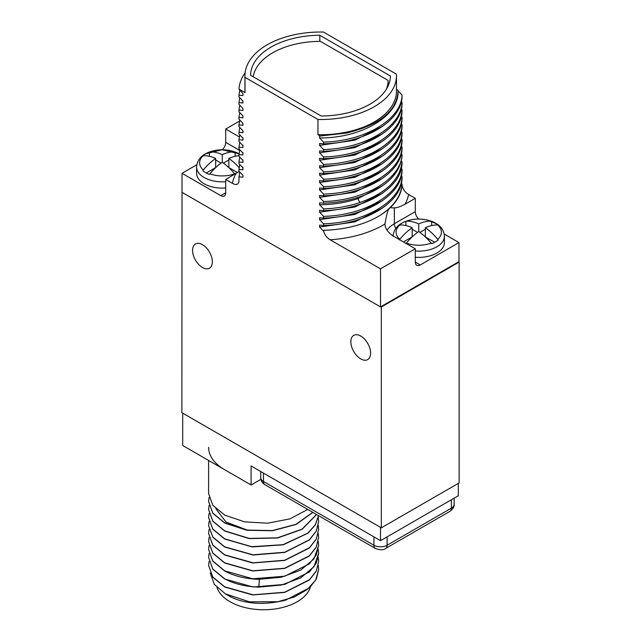 <?xml version="1.0" encoding="UTF-8"?>
<svg xmlns="http://www.w3.org/2000/svg" width="641" height="641" viewBox="0 0 641 641"><rect width="100%" height="100%" fill="white"/><g stroke="black" fill="none" stroke-linecap="round" stroke-linejoin="round"><path stroke-width="0.96" d="M182.028 191.755L181.86 412.66L381.331 527.823L459.14 482.905L459.14 262.089L458.644 261.808M381.331 527.823L381.331 307.015L380.834 306.727M360.723 358.888A13.99 8.077 -120 0 0 367.718 359.577A13.99 8.077 -120 0 0 369.865 348.367A13.99 8.077 -120 0 0 360.723 336.044A13.99 8.077 -120 0 0 353.728 335.355A13.99 8.077 -120 0 0 351.589 346.557A13.99 8.077 -120 0 0 360.723 358.888M202.468 267.521A13.99 8.077 -120 0 0 209.463 268.21A13.99 8.077 -120 0 0 211.602 257.001A13.99 8.077 -120 0 0 202.468 244.678A13.99 8.077 -120 0 0 195.473 243.981A13.99 8.077 -120 0 0 193.326 255.19A13.99 8.077 -120 0 0 202.468 267.521M459.14 262.089L381.331 307.015M196.811 164.761L182.028 173.294L182.028 192.332L380.506 306.919L458.972 261.616L458.972 242.578L444.189 234.045M401.298 183.334L402.043 184.127C401.114 195.89 393.927 206.226 380.474 215.136A81.599 47.105 0 0 0 389.023 208.774A81.599 47.105 0 0 0 390.585 207.323A81.599 47.105 0 0 0 402.043 184.969C402.676 189.007 404.856 192.164 408.573 194.447L415.288 198.325L405 204.263C399.888 206.851 396.338 208.037 394.351 207.804C392.02 207.972 390.762 207.812 390.585 207.323M380.506 306.919L380.506 268.851L330.099 239.75C326.405 237.499 324.234 234.334 323.569 230.271L323.569 231.201L319.587 227.05L319.587 225.151L323.569 225.488C364.713 224.662 401.619 202.756 402.043 178.414L402.043 176.708C401.562 201.082 364.745 222.94 323.569 223.773L319.587 219.631L354.818 214.455L382.605 200.569M401.298 175.906L402.043 176.708M319.587 219.631L319.587 217.724L323.569 218.068C364.745 217.227 401.562 195.369 402.043 170.995L402.043 169.28C401.474 193.734 364.809 215.472 323.569 216.354L319.587 212.203L354.818 207.035L382.605 193.141M401.298 168.487L402.043 169.28M319.587 212.203L319.587 210.304L323.569 210.641C364.809 209.759 401.474 188.021 402.043 163.567L402.043 161.861C399.936 179.696 385.874 193.27 359.865 202.564C348.552 206.322 336.453 208.437 323.569 208.926L319.587 204.783C333.192 204.639 345.972 202.58 357.918 198.622L382.605 185.722M401.298 161.059L402.043 161.861M319.587 204.783L319.587 202.876L323.569 203.221C336.453 202.732 348.552 200.609 359.865 196.851C385.874 187.557 399.936 173.991 402.043 156.148L402.043 154.433C401.362 178.959 365.017 200.529 323.569 201.506L319.587 197.356L354.818 192.188L382.597 178.302M401.298 153.64L402.043 154.433M319.587 197.356L319.587 195.457L323.569 195.793C365.017 194.824 401.362 173.254 402.043 148.72L402.043 147.013C401.282 171.596 365.106 193.061 323.569 194.079L319.587 189.936L354.818 184.76L382.605 170.875M401.298 146.212L402.043 147.013M319.587 189.936L319.587 188.029L323.569 188.366C365.106 187.356 401.282 165.891 402.043 141.3L402.043 139.586C401.25 164.2 365.17 185.61 323.569 186.659L319.587 182.509L354.818 177.341L382.605 163.447M401.298 138.793L402.043 139.586M319.587 182.509L319.587 180.61L323.569 180.946C365.17 179.905 401.25 158.487 402.043 133.873L402.043 132.166C401.25 156.773 365.178 178.182 323.569 179.232L319.587 175.089L319.587 173.182L323.569 173.519C365.178 172.469 401.25 151.068 402.043 126.453L402.043 124.739C401.29 149.321 365.154 170.77 323.569 171.812L319.587 167.662L319.587 165.763L323.569 166.099C365.154 165.058 401.29 143.616 402.043 119.026L402.043 117.311C401.362 141.845 365.066 163.391 323.569 164.384L319.587 160.242L319.587 158.335L323.569 158.672L323.569 156.965L319.587 152.814L319.587 150.915L323.569 151.252L323.569 149.537L319.587 145.395L319.587 143.488L323.569 143.824L323.569 142.118L319.587 137.967L319.587 136.06L346.541 133.048C387.605 122.912 397.476 105.821 398.053 90.341L396.483 89.436M401.298 131.365L402.043 132.166M401.298 123.945L402.043 124.739M401.298 116.518L402.043 117.311M323.569 158.672C365.066 157.678 401.362 136.14 402.043 111.606L402.043 109.891C401.426 134.378 364.961 156.019 323.569 156.965M401.298 109.098L402.043 109.891M323.569 151.252C364.961 150.306 401.426 128.665 402.043 104.179L402.043 102.464C401.506 126.87 364.953 148.608 323.569 149.537M401.298 101.671L402.043 102.464M323.569 143.824C364.953 142.895 401.506 121.157 402.043 96.759L402.043 95.044C401.595 119.41 364.801 141.236 323.569 142.118M319.587 137.967C361.684 138.272 399.68 115.717 398.053 90.782L402.043 95.044M396.434 74.18L323.465 32.05A75.766 43.748 0 0 0 244.95 75.766A75.766 43.748 0 0 0 244.998 77.353L317.968 119.482A75.766 43.748 0 0 0 396.483 75.766A75.766 43.748 0 0 0 396.434 74.18M387.068 230.207A32.17 18.573 180 0 1 394.351 223.741L415.288 211.65A6.995 4.038 -120 0 0 418.685 219.038M415.288 211.65L415.288 198.325M402.043 184.969L402.043 184.127M319.587 227.05L354.818 221.882L382.597 207.996M242.947 176.187L242.947 177.212L238.965 176.868L239.75 171.988M242.947 168.791L242.947 169.785L238.965 169.448L239.75 164.569M242.947 161.436L242.947 162.365L238.965 162.021L239.75 157.141M323.569 210.641L323.569 208.926M323.569 225.488L323.569 223.773M323.569 218.068L323.569 216.354M323.569 203.221L323.569 201.506M323.569 180.946L323.569 179.232M323.569 195.793L323.569 194.079M323.569 188.366L323.569 186.659M323.569 173.519L323.569 171.812M323.569 166.099L323.569 164.384M242.947 154.193L242.947 154.938L238.965 154.601L239.75 149.722M242.947 146.693L242.947 147.518L238.965 147.174L239.75 142.294M242.939 137.671L242.947 140.091L238.965 139.754L239.75 134.874M238.965 147.174L238.965 148.888L242.947 153.039L242.947 154.938M238.965 139.754L238.965 141.469L242.947 145.611L242.947 147.518M245.118 72.842A81.599 47.105 0 0 0 238.965 89.099L242.947 93.642L242.947 95.549L238.965 95.213L238.965 96.927L242.947 101.07L242.947 102.977L238.965 102.632L238.965 104.347L242.947 108.497L242.947 110.396L238.965 110.06L238.965 111.774L242.947 115.917L242.947 117.824L238.965 117.479L238.965 119.194L242.947 123.344L242.947 125.243L238.965 124.907L238.965 126.622L242.947 130.764L242.947 132.671L238.965 132.326L238.965 134.041L242.947 138.192L242.947 140.091M238.965 169.448L238.965 171.163L242.947 175.305L242.947 177.212M238.965 162.021L238.965 163.735L242.947 167.886L242.947 169.785M238.965 154.601L238.965 156.316L242.947 160.458L242.947 162.365M182.028 173.294L220.768 195.657A6.995 4.038 60 0 0 224.262 196.01A6.995 4.038 60 0 0 225.712 192.805L225.712 179.48L232.435 183.358C236.144 185.369 238.324 184.72 238.965 181.419L238.957 181.715M238.965 181.419L238.965 176.868M238.965 89.099L244.998 92.584L244.998 77.353M396.483 75.766L396.483 90.99A75.766 43.748 180 0 1 317.968 134.706L317.968 119.482M317.968 134.706L320.452 136.148M323.569 230.271A81.599 47.105 0 0 0 380.474 215.136M389.023 208.774C387.917 209.791 386.555 214.871 384.945 224.005A32.17 18.573 0 0 0 394.351 236.681L415.288 248.764L415.288 262.089A6.995 4.038 -60 0 0 416.738 265.294A6.995 4.038 -60 0 0 420.24 264.949L458.972 242.578M384.929 223.533L384.945 224.005A88.594 51.144 0 0 1 330.099 239.75M225.712 179.48L239.221 171.435M239.502 121.077L225.712 129.041L239.309 136.894M380.506 268.851L415.288 248.764M225.712 129.041L225.712 142.366L239.59 150.379M222.315 149.746A6.995 4.038 120 0 0 225.712 142.366M238.965 110.06L239.75 105.18M238.965 102.632L239.75 97.752M238.965 95.213L239.75 90.333M238.965 132.326L239.75 127.447M238.965 124.907L239.75 120.027M238.965 117.479L239.75 112.6M242.947 109.371L242.947 110.396M319.587 152.814L354.818 147.638L382.597 133.753M242.947 101.943L242.947 102.977M319.587 145.395L354.81 140.219L382.597 126.333M242.947 94.523L242.947 95.549M398.061 90.918L398.053 90.341M244.998 92.584A75.766 43.748 180 0 1 244.95 90.99L244.95 75.766M321.197 116.021A69.941 40.383 0 0 0 390.441 76.047L319.803 35.263A69.941 40.383 0 0 0 250.567 75.237L321.197 116.021M319.803 35.263L319.803 41.369M242.947 131.637L242.947 132.671M319.587 175.089L354.81 169.913L382.589 156.035M242.947 124.218L242.947 125.243M319.587 167.662L354.81 162.494L382.589 148.616M242.947 116.79L242.947 117.824M319.587 160.242L354.81 155.066L382.597 141.18M253.187 76.752A67.609 39.037 180 0 1 320.484 41.369L388.109 80.413A67.609 39.037 180 0 1 386.347 89.251M388.109 80.413L388.109 85.982M399.303 239.918L399.784 239.293A46.392 26.786 -60 0 1 412.155 227.739A46.392 26.786 -120 0 0 399.784 224.999L399.303 225.079A23.316 13.461 0 0 1 402.268 222.98A23.316 13.461 0 0 1 405.897 221.273L405.897 225.576M405.897 221.273L406.378 221.193A46.392 26.786 60 0 1 418.749 223.925A46.392 26.786 -60 0 1 431.129 221.193L431.609 221.273A23.316 13.461 0 0 1 438.196 225.079L437.715 224.999A46.392 26.786 120 0 0 425.344 227.739A46.392 26.786 60 0 1 437.715 239.293L438.196 239.918A23.316 13.461 0 0 1 435.239 242.018A23.316 13.461 0 0 1 431.609 243.724L431.129 243.099A46.392 26.786 -120 0 0 418.749 231.545A46.392 26.786 120 0 0 406.378 243.099L405.897 243.724M412.155 227.739L412.155 236.874L403.421 241.913M431.609 221.273L431.609 225.576M425.344 227.739L425.344 236.874L434.742 242.298M425.344 229.254L419.927 232.387M418.749 223.925L418.749 231.545M417.571 232.387L412.155 229.254M415.288 250.976A25.648 14.807 0 0 0 436.882 246.777A25.648 14.807 180 0 0 444.397 236.305L444.397 242.578A25.648 14.807 180 0 1 436.882 253.051A25.648 14.807 0 0 1 415.288 257.249M235.103 174.44L234.622 173.807A46.392 26.786 -120 0 0 222.251 162.253A46.392 26.786 120 0 0 209.871 173.807L209.391 174.44A23.316 13.461 0 0 1 202.804 170.634L203.285 170.001A46.392 26.786 -60 0 1 215.656 158.447A46.392 26.786 -120 0 0 203.285 155.715L202.804 155.787A23.316 13.461 0 0 1 205.761 153.696A23.316 13.461 0 0 1 209.391 151.981L209.391 156.284M215.656 158.447L215.656 167.581L206.258 173.006M209.391 151.981L209.871 151.909A46.392 26.786 60 0 1 222.251 154.641A46.392 26.786 -60 0 1 234.622 151.909L235.103 151.981L235.103 156.284M239.021 153.864A23.316 13.461 0 0 0 235.103 151.981M238.965 155.723A46.392 26.786 120 0 0 228.845 158.447L228.845 167.581L237.531 172.597M228.845 158.447A46.392 26.786 60 0 1 239.149 167.613M228.845 159.97L223.429 163.094M222.251 154.641L222.251 162.253M221.073 163.094L215.656 159.97M239.029 153.792L222.155 149.746L205.32 153.88C202.556 155.346 197.075 159.272 196.603 167.021L196.603 173.294A25.648 14.807 0 0 0 225.712 187.965M380.506 527.351L182.685 413.141L182.685 445.495L251.096 484.997L251.096 465.959L380.506 540.675L380.506 527.351M458.315 483.378L458.315 495.749L380.506 540.675M260.911 479.332L251.096 484.997M224.719 469.765A55.022 31.762 180 0 1 208.605 447.306M318.649 569.569L316.35 579.015L309.651 587.701L285.63 600.152A55.022 31.762 180 0 1 277.865 601.723L294.195 597.035L307.271 589.544L315.725 580.001L318.649 569.376L318.265 565.466M209.062 561.476L208.605 565.37L212.796 577.028L224.719 586.836L253.091 594.8L284.692 592.22L309.483 579.68L316.309 570.907L318.649 561.564L316.229 571.251L309.323 580.017L284.644 592.42L252.73 594.952L224.719 587.028L212.796 577.221L208.605 565.37M318.265 549.473L318.649 553.383L313.946 566.756L300.725 577.894L281.295 585.049L258.828 587.132C245.655 586.691 234.285 583.927 224.719 578.839L212.772 569.008L208.605 557.382L212.812 569.248L224.719 579.031L253.091 586.996L284.692 584.416L309.483 571.876L316.309 563.102L318.649 553.423M208.605 557.382L209.062 553.479M318.265 541.485L318.649 545.387L316.213 555.098L309.283 563.872L284.708 576.227L252.714 578.775L224.719 570.843L212.756 560.987L208.605 549.385L209.062 545.483M208.605 549.385L212.772 561.204L224.719 571.035C234.285 576.123 245.655 578.887 258.828 579.328L281.295 577.245L300.725 570.089L313.946 558.952L318.649 545.523M208.605 533.488L212.764 545.203L224.719 555.05L252.786 562.982L284.66 560.442L309.379 547.983L316.253 539.225L318.649 529.482M318.265 525.492L318.649 529.394L316.309 538.937L309.475 547.702L284.684 560.242L253.099 562.822L224.719 554.858L212.812 545.074L208.605 533.392L209.062 529.49M208.605 541.493L212.756 553.183L224.719 563.038L252.714 570.971L284.708 568.423L309.283 556.059L316.213 547.294L318.649 537.478M318.265 533.488L318.649 537.39L316.253 547.029L309.379 555.787L284.66 568.247L252.786 570.786L224.719 562.854L212.764 553.007L208.605 541.389L209.062 537.487M318.265 517.495L318.649 521.405L316.245 531.068L309.379 539.794L284.74 552.238L252.947 554.81L224.719 546.861L212.764 537.014L208.605 525.588L212.812 537.27L224.719 547.053L253.099 555.018L284.684 552.438L309.475 539.898L316.309 531.133L318.649 521.486M208.605 525.588L209.062 521.502M208.605 517.575L212.764 529.21L224.719 539.057L252.121 546.925L283.17 544.826L307.928 533.24L315.3 524.955L318.537 515.636L315.18 524.955L307.696 533.24L282.985 544.682L251.801 546.701L224.719 538.865L212.756 529.009L208.605 517.407L209.062 513.505M208.605 501.51L212.764 513.225L224.719 523.064L246.769 530.243L272.465 530.756L296.19 524.41L312.872 512.367M312.76 512.303L295.99 524.306L272.345 530.58L246.841 530.059L224.719 522.88L212.812 513.088L208.605 501.414L209.062 497.512M208.605 509.507L212.756 521.205L224.719 531.06L249.109 538.584L277.625 537.991L302.207 529.258L316.606 514.523M316.534 514.483L302.063 529.154L277.489 537.831L249.205 538.408L224.719 530.868L212.764 521.029L208.605 509.411L209.062 505.509M208.605 460.462L208.605 493.61L212.812 505.284L224.719 515.076L244.566 521.862L267.634 523.2L289.932 518.881L307.744 509.411M210.28 573.022L214.222 584.272L225.4 593.887L228.02 595.401A50.359 29.069 180 0 0 240.127 600.553C253.66 604.391 268.827 604.255 285.63 600.152M318.265 557.478L318.649 561.38M225.4 593.887L249.541 601.851L277.865 601.723M215.769 508.625L225.977 522.022L247.554 530.171M310.452 586.948A47.498 27.427 180 0 1 297.216 601.731A47.498 27.427 0 0 1 249.694 608.557A47.498 27.427 0 0 1 216.987 587.517M359.865 202.564L357.918 198.622L357.918 197.484M395.737 228.492A6.995 4.038 60 0 1 394.351 223.741L394.351 207.804M236 173.543A88.594 51.144 0 0 0 232.435 183.358M405 204.263A88.594 51.144 0 0 0 408.573 194.447M225.712 192.805L220.768 195.657M420.24 264.949L415.288 262.089M399.784 224.999A22.643 13.076 0 0 0 399.784 239.293M406.378 243.099A22.643 13.076 0 0 0 431.129 243.099M437.715 224.999A22.643 13.076 180 0 1 437.715 239.293M406.378 221.193A22.643 13.076 180 0 1 431.129 221.193M203.285 155.715A22.643 13.076 0 0 0 203.285 170.001M209.871 173.807A22.643 13.076 0 0 0 234.622 173.807M196.603 167.021A25.648 14.807 0 0 0 225.712 181.691M209.871 151.909A22.643 13.076 180 0 1 234.622 151.909M258.828 587.132L259.421 579.344M387.1 536.87L387.1 545.243A9.327 5.384 180 0 1 373.911 545.243L263.459 481.471A9.327 5.384 180 0 1 260.727 477.665C260.879 480.758 262.273 483.098 264.909 484.676A6.995 4.038 -60 0 1 263.459 481.471L263.459 473.098M373.911 536.87L373.911 545.243A6.995 4.038 -60 0 0 375.362 548.448L264.909 484.676M449.942 511.326L385.65 548.448A6.995 4.038 -120 0 0 387.1 545.243L451.392 508.121A9.327 5.384 180 0 0 454.124 504.315C454.445 506.63 453.051 508.962 449.942 511.326A6.995 4.038 -120 0 0 451.392 508.121L451.392 499.748M242.947 152.51L242.947 154.409M242.947 145.106L242.947 147.005M242.947 167.293L242.947 169.2M242.947 159.881L242.947 161.78M444.397 236.305L444.317 234.927C443.067 227.94 438.452 224.935 437.074 224.038L426.93 219.895C417.676 218.092 409.303 219.182 401.827 223.164C399.055 224.638 393.574 228.557 393.109 236.305M430.407 278.683L430.407 278.114M385.65 548.448C383.398 550.21 379.969 550.21 375.362 548.448M454.124 498.169L454.124 504.315M260.727 471.52L260.727 477.665"/></g></svg>
